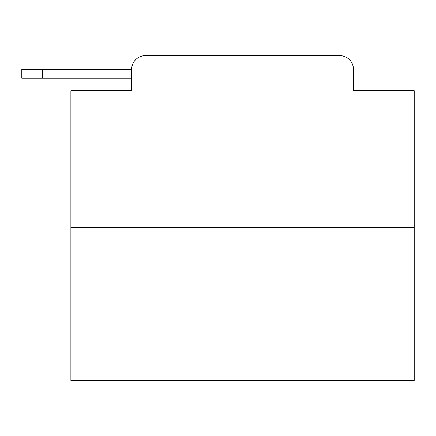 <?xml version="1.0" encoding="UTF-8"?>
<svg xmlns="http://www.w3.org/2000/svg" width="436" height="436" viewBox="0 0 436 436"><rect width="100%" height="100%" fill="white"/><g stroke="black" fill="none" stroke-linecap="round" stroke-linejoin="round"><path stroke-width="0.65" d="M414.2 227.27L70.894 227.27L70.894 380.383L414.2 380.383L414.2 90.634L353.433 90.634L353.433 69.346A13.734 13.734 0 0 0 339.704 55.617L145.39 55.617A13.734 13.734 0 0 0 131.656 69.346L131.656 90.634L131.656 78.273L21.8 78.273L21.8 69.346L62.997 69.346M70.894 227.27L70.894 90.634L131.656 90.634M145.39 55.617L339.704 55.617M353.433 90.634L353.433 69.346M42.401 78.273L42.401 69.346L131.656 69.346"/></g></svg>
